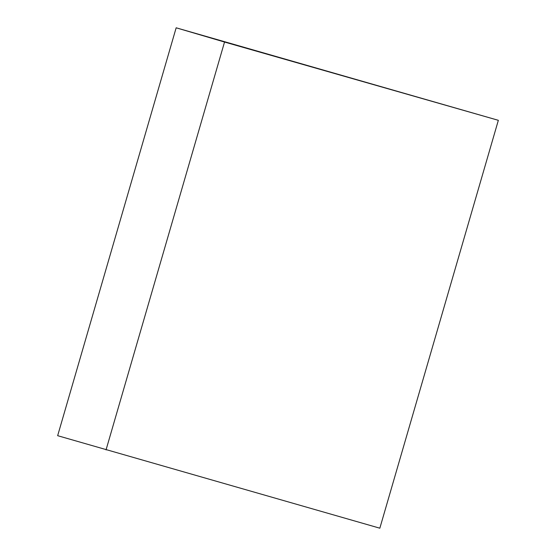 <?xml version="1.0" encoding="UTF-8"?>
<svg xmlns="http://www.w3.org/2000/svg" width="556" height="556" viewBox="0 0 556 556"><rect width="100%" height="100%" fill="white"/><g stroke="black" fill="none" stroke-linecap="round" stroke-linejoin="round"><path stroke-width="0.83" d="M106.036 449.929L224.534 42.041L498.343 120.311L379.838 528.2L57.657 435.689L176.162 27.8L224.534 42.041M176.162 27.8L498.343 120.311"/></g></svg>
